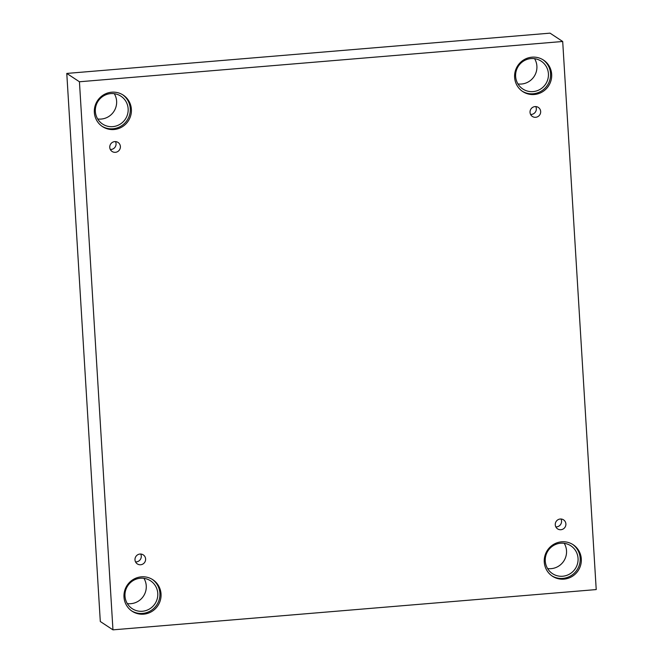 <?xml version="1.0" encoding="UTF-8"?>
<svg xmlns="http://www.w3.org/2000/svg" width="663" height="663" viewBox="0 0 663 663"><rect width="100%" height="100%" fill="white"/><g stroke="black" fill="none" stroke-linecap="round" stroke-linejoin="round"><path stroke-width="0.99" d="M562.696 41.487L550.041 33.15L66.781 73.427L100.304 621.513L112.959 629.85L596.219 589.573L562.696 41.487L79.436 81.764L66.781 73.427M115.503 141.6A5.412 5.287 -56.6 0 1 110.315 149.473M109.76 147.41A5.412 5.287 -56.6 0 1 118.055 142.446A5.412 5.287 -56.6 0 1 119.489 149.871A5.412 5.287 -56.6 0 1 109.76 147.41M140.73 554.036A5.412 5.287 -56.6 0 1 135.542 561.901M79.436 81.764L112.959 629.85M127.304 603.587A16.691 16.318 123.4 0 0 143.937 578.327M97.66 118.959A16.691 16.318 123.4 0 0 114.301 93.698M517.936 83.928A16.691 16.318 123.4 0 0 534.577 58.667M547.58 568.564A16.691 16.318 123.4 0 0 564.213 543.304M134.987 559.837A5.412 5.287 -56.6 0 1 143.274 554.881A5.412 5.287 -56.6 0 1 144.716 562.307A5.412 5.287 -56.6 0 1 134.987 559.837M555.263 524.814A5.412 5.287 -56.6 0 1 563.55 519.85A5.412 5.287 -56.6 0 1 564.992 527.276A5.412 5.287 -56.6 0 1 555.263 524.814M530.035 112.387A5.412 5.287 -56.6 0 1 538.331 107.423A5.412 5.287 -56.6 0 1 539.765 114.848A5.412 5.287 -56.6 0 1 530.035 112.387M123.989 597.04A18.854 18.431 -56.6 0 1 133.296 579.445A18.854 18.431 -56.6 0 1 152.88 579.752A18.854 18.431 -56.6 0 1 157.902 605.634A18.854 18.431 -56.6 0 1 132.136 611.245A18.854 18.431 -56.6 0 1 123.989 597.04M94.345 112.412A18.854 18.431 -56.6 0 1 103.652 94.809A18.854 18.431 -56.6 0 1 123.243 95.116A18.854 18.431 -56.6 0 1 128.257 120.998A18.854 18.431 -56.6 0 1 102.5 126.608A18.854 18.431 -56.6 0 1 94.345 112.412M514.621 77.38A18.854 18.431 -56.6 0 1 523.927 59.778A18.854 18.431 -56.6 0 1 543.519 60.093A18.854 18.431 -56.6 0 1 548.533 85.975A18.854 18.431 -56.6 0 1 522.775 91.585A18.854 18.431 -56.6 0 1 514.621 77.38M544.265 562.017A18.854 18.431 -56.6 0 1 553.572 544.414A18.854 18.431 -56.6 0 1 573.155 544.729A18.854 18.431 -56.6 0 1 578.177 570.611A18.854 18.431 -56.6 0 1 552.42 576.222A18.854 18.431 -56.6 0 1 544.265 562.017M560.649 543.212A16.691 16.318 -56.6 0 1 575.285 568.705A16.691 16.318 -56.6 0 1 545.806 555.718A16.691 16.318 -56.6 0 1 560.649 543.212M551.865 575.84A18.854 18.431 123.4 0 0 577.05 569.865A18.854 18.431 123.4 0 0 572.592 544.364M531.013 58.576A16.691 16.318 -56.6 0 1 545.649 84.068A16.691 16.318 -56.6 0 1 516.17 71.082A16.691 16.318 -56.6 0 1 531.013 58.576M522.22 91.204A18.854 18.431 123.4 0 0 547.414 85.237A18.854 18.431 123.4 0 0 542.947 59.728M110.738 93.599A16.691 16.318 -56.6 0 1 125.373 119.1A16.691 16.318 -56.6 0 1 95.895 106.105A16.691 16.318 -56.6 0 1 110.738 93.599M101.945 126.227A18.854 18.431 123.4 0 0 127.139 120.26A18.854 18.431 123.4 0 0 122.672 94.759M140.374 578.235A16.691 16.318 -56.6 0 1 155.009 603.728A16.691 16.318 -56.6 0 1 125.531 590.741A16.691 16.318 -56.6 0 1 140.374 578.235M131.581 610.863A18.854 18.431 123.4 0 0 156.775 604.896A18.854 18.431 123.4 0 0 152.316 579.396M535.779 106.577A5.412 5.287 -56.6 0 1 530.591 114.45M561.006 519.005A5.412 5.287 -56.6 0 1 555.818 526.878"/></g></svg>
